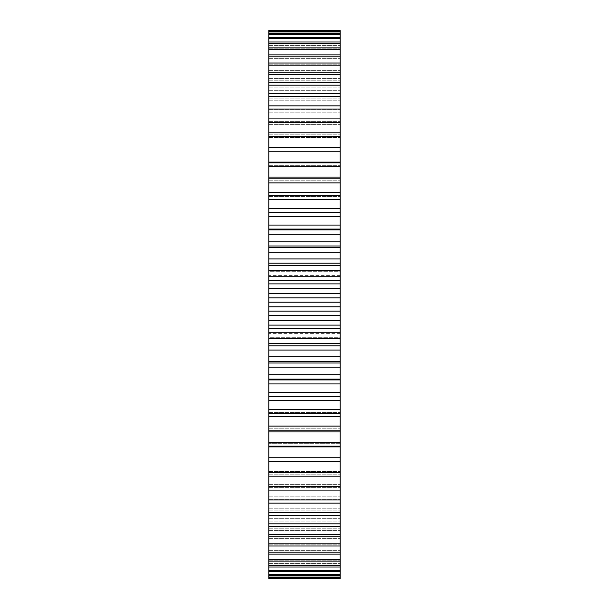 <?xml version="1.0" encoding="UTF-8"?>
<svg xmlns="http://www.w3.org/2000/svg" width="609" height="609" viewBox="0 0 609 609"><rect width="100%" height="100%" fill="white"/><g stroke="black" fill="none" stroke-linecap="round" stroke-linejoin="round"><path stroke-width="0.46" stroke-dasharray="3.04 2.28" d="M268.805 379.141L268.805 30.45L268.805 43.224L268.805 30.45L340.195 30.45L340.195 165.701L340.195 162.123L268.805 162.123L268.805 165.701L268.805 162.824L340.195 162.824L340.195 229.859L340.195 229.113L268.805 229.083L268.805 229.859L268.805 229.113L340.195 229.113L340.195 379.917L340.195 379.141L340.195 379.887L268.805 379.917L268.805 379.141L340.195 379.141M268.805 442.218L340.195 442.218L340.195 446.176L340.195 443.299L340.195 446.176L268.805 446.176L268.805 396.429L340.195 396.779L340.195 379.887L268.805 379.887L340.195 379.887M268.805 443.299L268.805 446.877L268.805 443.299L340.195 443.299L340.195 446.877L340.195 443.299L268.805 443.299M268.805 461.538L268.805 446.877L340.195 446.877L340.195 578.55L340.195 565.776L340.195 578.55L268.805 578.55L268.805 457.778L268.805 461.538L340.195 461.538M340.195 442.218L340.195 396.429L268.805 396.588L268.805 379.887M268.805 212.412L340.195 212.412M268.805 31.523L268.805 43.947L268.805 31.523L340.195 31.523M268.805 33.807L268.805 45.835L268.805 33.807L340.195 33.807M268.805 37.309L268.805 48.88L268.805 37.309L340.195 37.309M268.805 41.998L268.805 53.067L268.805 41.998L340.195 41.998M268.805 47.867L268.805 58.373L268.805 47.867L340.195 47.867M268.805 54.879L268.805 64.782L268.805 54.879L340.195 54.879M268.805 63.001L268.805 72.258L268.805 63.001L340.195 63.001M268.805 72.205L268.805 80.776L268.805 72.205L340.195 72.205M268.805 82.443L268.805 90.292L268.805 82.443L340.195 82.443M268.805 93.679L268.805 100.767L268.805 93.679L340.195 93.679M268.805 105.852L268.805 112.147L268.805 105.852L340.195 105.852M268.805 118.915L268.805 124.388L268.805 118.915L340.195 118.915M268.805 132.808L268.805 137.428L268.805 132.808L340.195 132.808M268.805 147.462L268.805 151.222L268.805 147.462L340.195 147.462M268.805 178.818L268.805 180.797L268.805 178.818L340.195 178.818M268.805 195.367L268.805 196.441L268.805 195.367L340.195 195.367M268.805 212.221L340.195 212.571L268.805 212.221M268.805 337.713L268.805 319.063L268.805 337.713L268.805 333.625L268.805 337.713L340.195 337.713L340.195 319.063L340.195 337.713L340.195 333.625L340.195 337.713L268.805 337.713M268.805 319.063L268.805 271.287L268.805 319.063L340.195 319.063L340.195 271.287L340.195 319.063L268.805 319.063M268.805 271.287L268.805 275.375L268.805 271.287L340.195 271.287L340.195 275.375L340.195 271.287L268.805 271.287M340.195 341.268L339.906 338.528L340.195 341.268M340.195 339.761L340.195 340.979L340.195 339.144L340.195 340.728L339.906 339.761M268.805 196.441L340.195 196.441L268.805 196.441M268.805 412.559L340.195 412.559L268.805 412.559M268.805 180.797L340.195 180.797L268.805 180.797M268.805 428.203L340.195 428.203L268.805 428.203M268.805 165.701L340.195 165.701L268.805 165.701M268.805 151.222L340.195 151.222L268.805 151.222M268.805 457.778L340.195 457.778L268.805 457.778M268.805 147.812L340.195 147.812L268.805 147.812M268.805 461.188L340.195 461.188L268.805 461.188M268.805 137.428L340.195 137.428L268.805 137.428M268.805 471.572L340.195 471.572L268.805 471.572M268.805 134.193L340.195 134.193L268.805 134.193M268.805 474.807L340.195 474.807L268.805 474.807M268.805 124.388L340.195 124.388L268.805 124.388M268.805 484.612L340.195 484.612L268.805 484.612M268.805 121.336L340.195 121.336L268.805 121.336M268.805 487.664L340.195 487.664L268.805 487.664M268.805 112.147L340.195 112.147L268.805 112.147M268.805 496.853L340.195 496.853L268.805 496.853M268.805 109.3L340.195 109.3L268.805 109.3M268.805 499.7L340.195 499.7L268.805 499.7M268.805 100.767L340.195 100.767L268.805 100.767M268.805 508.233L340.195 508.233L268.805 508.233M268.805 98.133L340.195 98.133L268.805 98.133M268.805 510.867L340.195 510.867L268.805 510.867M268.805 90.292L340.195 90.292L268.805 90.292M268.805 518.708L340.195 518.708L268.805 518.708M268.805 87.894L340.195 87.894L268.805 87.894M268.805 521.106L340.195 521.106L268.805 521.106M268.805 80.776L340.195 80.776L268.805 80.776M268.805 528.224L340.195 528.224L268.805 528.224M268.805 78.614L340.195 78.614L268.805 78.614M268.805 530.386L340.195 530.386L268.805 530.386M268.805 72.258L340.195 72.258L268.805 72.258M268.805 536.742L340.195 536.742L268.805 536.742M268.805 70.347L340.195 70.347L268.805 70.347M268.805 538.653L340.195 538.653L268.805 538.653M268.805 64.782L340.195 64.782L268.805 64.782M268.805 544.218L340.195 544.218L268.805 544.218M268.805 63.13L340.195 63.13L268.805 63.13M268.805 545.87L340.195 545.87L268.805 545.87M268.805 58.373L340.195 58.373L268.805 58.373M268.805 550.627L340.195 550.627L268.805 550.627M268.805 56.987L340.195 56.987L268.805 56.987M268.805 552.013L340.195 552.013L268.805 552.013M268.805 53.067L340.195 53.067L268.805 53.067M268.805 555.933L340.195 555.933L268.805 555.933M268.805 51.948L340.195 51.948L268.805 51.948M268.805 557.052L340.195 557.052L268.805 557.052M268.805 48.88L340.195 48.88L268.805 48.88M268.805 560.12L340.195 560.12L268.805 560.12M268.805 48.035L340.195 48.035L268.805 48.035M268.805 560.965L340.195 560.965L268.805 560.965M268.805 45.835L340.195 45.835L268.805 45.835M268.805 563.165L340.195 563.165L268.805 563.165M268.805 45.272L340.195 45.272L268.805 45.272M268.805 563.728L340.195 563.728L268.805 563.728M268.805 43.947L340.195 43.947L268.805 43.947M268.805 565.053L340.195 565.053L268.805 565.053M268.805 43.665L340.195 43.665L268.805 43.665M268.805 565.335L340.195 565.335L268.805 565.335M268.805 43.224L340.195 43.224L268.805 43.224M268.805 565.776L340.195 565.776L268.805 565.776M268.805 30.602L340.195 30.602M268.805 578.398L340.195 578.398M268.805 577.477L340.195 577.477M268.805 31.98L340.195 31.98M268.805 577.02L340.195 577.02M268.805 575.193L340.195 575.193M268.805 34.576L340.195 34.576M268.805 574.424L340.195 574.424M268.805 571.691L340.195 571.691M268.805 38.375L340.195 38.375M268.805 570.625L340.195 570.625M268.805 567.002L340.195 567.002M268.805 43.361L340.195 43.361M268.805 565.639L340.195 565.639M268.805 561.133L340.195 561.133M268.805 49.519L340.195 49.519M268.805 559.481L340.195 559.481M268.805 554.121L340.195 554.121M268.805 56.812L340.195 56.812M268.805 552.188L340.195 552.188M268.805 545.999L340.195 545.999M268.805 65.209L340.195 65.209M268.805 543.791L340.195 543.791M268.805 536.795L340.195 536.795M268.805 74.679L340.195 74.679M268.805 534.321L340.195 534.321M268.805 526.557L340.195 526.557M268.805 85.176L340.195 85.176M268.805 523.824L340.195 523.824M268.805 515.321L340.195 515.321M268.805 96.648L340.195 96.648M268.805 512.352L340.195 512.352M268.805 503.148L340.195 503.148M268.805 109.049L340.195 109.049M268.805 499.951L340.195 499.951M268.805 490.085L340.195 490.085M268.805 122.325L340.195 122.325M268.805 486.675L340.195 486.675M268.805 476.192L340.195 476.192M268.805 136.416L340.195 136.416M268.805 472.584L340.195 472.584M268.805 151.253L340.195 151.253M268.805 457.747L340.195 457.747M268.805 166.782L340.195 166.782M268.805 177.074L340.195 177.074M268.805 431.926L340.195 431.926M268.805 430.182L340.195 430.182M268.805 182.921L340.195 182.921M268.805 426.079L340.195 426.079M268.805 192.596L340.195 192.596M268.805 416.404L340.195 416.404M268.805 413.633L340.195 413.633M268.805 199.6L340.195 199.6M268.805 409.4L340.195 409.4M268.805 208.621L340.195 208.621M268.805 400.379L340.195 400.379M268.805 212.571L340.195 212.571M268.805 396.429L340.195 396.429M268.805 396.588L340.195 396.588M268.805 216.751L340.195 216.751M268.805 392.249L340.195 392.249M268.805 225.064L340.195 225.064M268.805 383.936L340.195 383.936M268.805 229.113L340.195 229.113M268.805 229.859L340.195 229.859M268.805 234.298L340.195 234.298M268.805 374.702L340.195 374.702M268.805 241.872L340.195 241.872M268.805 367.128L340.195 367.128M268.805 245.99L340.195 245.99M268.805 363.01L340.195 363.01M268.805 247.642L340.195 247.642M268.805 361.358L340.195 361.358M268.805 252.149L340.195 252.149M268.805 356.851L340.195 356.851M268.805 258.954L340.195 258.954M268.805 350.046L340.195 350.046M268.805 263.134L340.195 263.134M268.805 345.866L340.195 345.866M268.805 265.684L340.195 265.684M268.805 343.316L340.195 343.316M268.805 270.244L340.195 270.244M268.805 338.756L340.195 338.756M268.805 276.235L340.195 276.235M268.805 332.765L340.195 332.765M268.805 280.46L340.195 280.46M268.805 328.54L340.195 328.54M268.805 283.893L340.195 283.893M268.805 325.107L340.195 325.107M268.805 288.483L340.195 288.483M268.805 320.517L340.195 320.517M268.805 293.652L340.195 293.652M268.805 315.348L340.195 315.348M268.805 297.885L340.195 297.885M268.805 311.115L340.195 311.115M268.805 302.201L340.195 302.201M268.805 306.799L340.195 306.799M268.805 289.937L340.195 289.937L268.805 289.937M340.195 339.449L340.195 340.644L339.906 339.449M340.195 339.327L340.195 339.86L339.906 339.327M340.195 275.375L268.805 275.375M340.195 333.625L268.805 333.625"/><path stroke-width="0.91" d="M268.805 151.253L340.195 151.253L340.195 147.462L268.805 147.462L268.805 302.201L340.195 302.201L340.195 461.538L268.805 461.538L268.805 457.747L340.195 457.747M268.805 302.201L268.805 306.799L340.195 306.799M268.805 297.885L340.195 297.885L340.195 302.201M268.805 306.799L268.805 311.115L340.195 311.115M268.805 311.115L268.805 457.747M268.805 461.188L268.805 578.55L340.195 578.55L340.195 461.188M268.805 30.602L340.195 30.602L268.805 30.45L268.805 147.812M340.195 30.602L340.195 147.812M340.195 151.253L340.195 297.885M268.805 293.652L340.195 293.652M268.805 315.348L340.195 315.348M268.805 288.483L340.195 288.483M268.805 320.517L340.195 320.517M268.805 283.893L340.195 283.893M268.805 325.107L340.195 325.107M268.805 280.46L340.195 280.46M268.805 328.54L340.195 328.54M268.805 276.235L340.195 276.235M268.805 332.765L340.195 332.765M268.805 270.244L340.195 270.244M268.805 338.756L340.195 338.756M268.805 265.684L340.195 265.684M268.805 343.316L340.195 343.316M268.805 263.134L340.195 263.134M268.805 345.866L340.195 345.866M268.805 258.954L340.195 258.954M268.805 350.046L340.195 350.046M268.805 252.149L340.195 252.149M268.805 356.851L340.195 356.851M268.805 247.642L340.195 247.642M268.805 361.358L340.195 361.358M268.805 245.99L340.195 245.99M268.805 363.01L340.195 363.01M268.805 241.872L340.195 241.872M268.805 367.128L340.195 367.128M268.805 234.298L340.195 234.298M268.805 374.702L340.195 374.702M268.805 229.859L340.195 229.859M268.805 379.141L340.195 379.141M268.805 225.064L340.195 225.064M268.805 383.936L340.195 383.936M268.805 216.751L340.195 216.751M268.805 392.249L340.195 392.249M268.805 212.412L340.195 212.412M268.805 396.588L340.195 396.588M268.805 208.621L340.195 208.621M268.805 400.379L340.195 400.379M268.805 199.6L340.195 199.6M268.805 409.4L340.195 409.4M268.805 195.367L340.195 195.367M268.805 413.633L340.195 413.633M268.805 192.596L340.195 192.596M268.805 416.404L340.195 416.404M268.805 182.921L340.195 182.921M268.805 426.079L340.195 426.079M268.805 178.818L340.195 178.818M268.805 430.182L340.195 430.182M268.805 177.074L340.195 177.074M268.805 431.926L340.195 431.926M268.805 166.782L340.195 166.782M268.805 442.218L340.195 442.218M268.805 162.824L340.195 162.824M268.805 446.176L340.195 446.176M268.805 162.123L340.195 162.123M268.805 446.877L340.195 446.877M268.805 136.416L340.195 136.416M268.805 472.584L340.195 472.584M268.805 132.808L340.195 132.808M268.805 476.192L340.195 476.192M268.805 122.325L340.195 122.325M268.805 486.675L340.195 486.675M268.805 118.915L340.195 118.915M268.805 490.085L340.195 490.085M268.805 109.049L340.195 109.049M268.805 499.951L340.195 499.951M268.805 105.852L340.195 105.852M268.805 503.148L340.195 503.148M268.805 96.648L340.195 96.648M268.805 512.352L340.195 512.352M268.805 93.679L340.195 93.679M268.805 515.321L340.195 515.321M268.805 85.176L340.195 85.176M268.805 523.824L340.195 523.824M268.805 82.443L340.195 82.443M268.805 526.557L340.195 526.557M268.805 74.679L340.195 74.679M268.805 534.321L340.195 534.321M268.805 72.205L340.195 72.205M268.805 536.795L340.195 536.795M268.805 65.209L340.195 65.209M268.805 543.791L340.195 543.791M268.805 63.001L340.195 63.001M268.805 545.999L340.195 545.999M268.805 56.812L340.195 56.812M268.805 552.188L340.195 552.188M268.805 54.879L340.195 54.879M268.805 554.121L340.195 554.121M268.805 49.519L340.195 49.519M268.805 559.481L340.195 559.481M268.805 47.867L340.195 47.867M268.805 561.133L340.195 561.133M268.805 43.361L340.195 43.361M268.805 565.639L340.195 565.639M268.805 41.998L340.195 41.998M268.805 567.002L340.195 567.002M268.805 38.375L340.195 38.375M268.805 570.625L340.195 570.625M268.805 37.309L340.195 37.309M268.805 571.691L340.195 571.691M268.805 34.576L340.195 34.576M268.805 574.424L340.195 574.424M268.805 33.807L340.195 33.807M268.805 575.193L340.195 575.193M268.805 31.98L340.195 31.98M268.805 577.02L340.195 577.02M268.805 31.523L340.195 31.523M268.805 577.477L340.195 577.477M268.805 578.398L340.195 578.398M340.195 229.083L268.805 229.083M340.195 379.917L268.805 379.917M340.195 212.221L268.805 212.221M340.195 396.779L268.805 396.779"/></g></svg>
